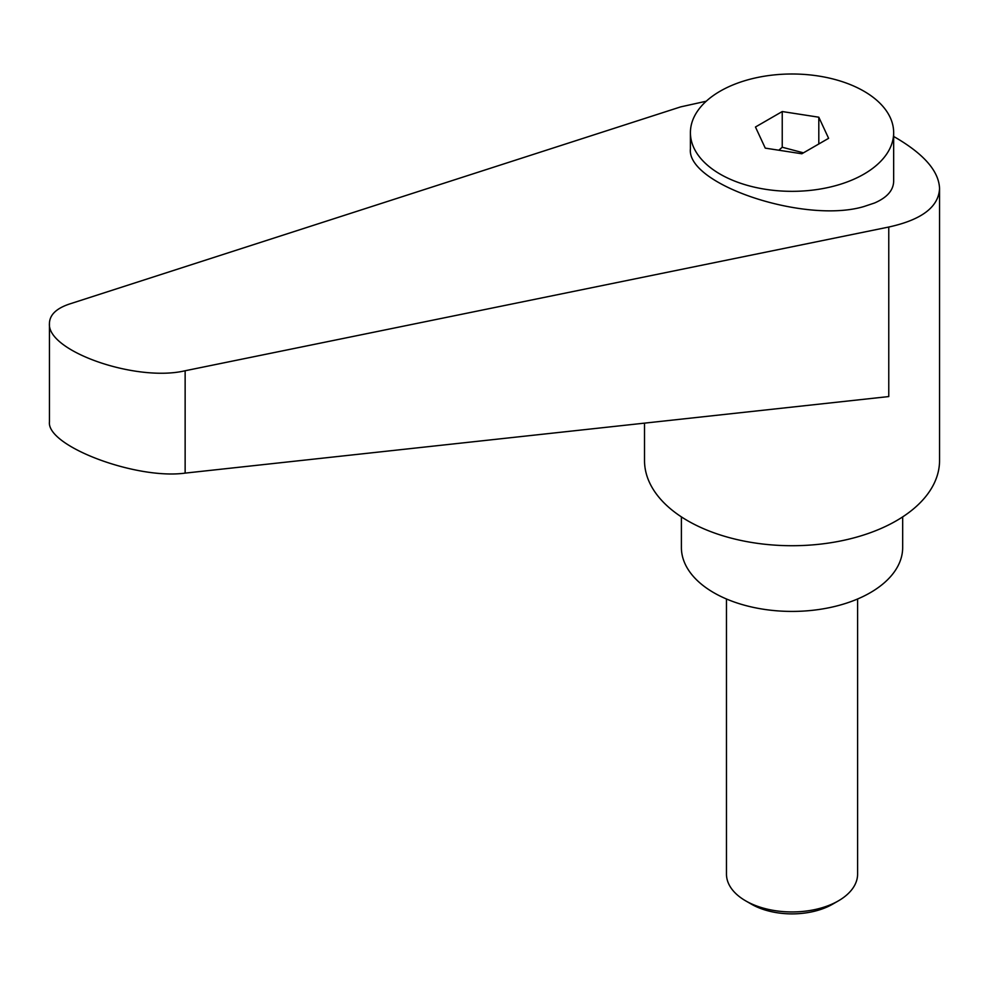 <?xml version="1.0" encoding="UTF-8"?>
<svg xmlns="http://www.w3.org/2000/svg" width="989" height="989" viewBox="0 0 989 989"><rect width="100%" height="100%" fill="white"/><g stroke="black" fill="none" stroke-linecap="round" stroke-linejoin="round"><path stroke-width="1.48" d="M751.417 904.169L745.669 900.855L751.417 904.169A57.449 33.169 0 0 0 832.651 904.169L838.4 900.855A65.558 37.854 180 0 1 745.669 900.855L745.669 900.855A65.558 37.854 180 0 1 726.47 874.091L726.47 598.988M863.891 174.151A101.62 58.672 0 0 0 893.66 132.662A101.62 58.672 0 0 0 830.921 78.465A101.62 58.672 0 0 0 720.177 91.173A101.62 58.672 0 0 0 690.409 132.662A101.62 58.672 0 0 0 753.148 186.872A101.62 58.672 0 0 0 863.891 174.151M690.409 132.662L690.409 148.894C686.44 184.622 805.244 224.107 863.891 206.553L874.548 202.992C887.096 197.553 893.463 190.296 893.66 181.222L893.66 132.662M644.519 423.131L644.519 460.553A147.522 85.165 0 0 0 687.726 520.77A147.522 85.165 0 0 0 848.488 539.24A147.522 85.165 0 0 0 939.55 460.553L939.55 188.528C938.895 171.493 924.492 154.655 896.343 138.015L893.66 136.494M706.245 101.224L680.655 106.886L69.527 304.006C56.398 308.395 49.71 314.823 49.45 323.292C46.471 351.033 136.173 382.409 185.141 370.751L888.765 227.037C921.723 219.805 938.648 206.961 939.55 188.528M681.396 516.888L681.396 547.535A110.632 63.877 0 0 0 713.798 592.708A110.632 63.877 0 0 0 834.37 606.554A110.632 63.877 0 0 0 902.673 547.535L902.673 516.888M778.825 150.217L782.237 147.237L803.464 152.838M888.765 227.037L888.765 396.564L185.141 473.113C136.173 479.888 46.471 446.027 49.45 421.883L49.45 323.292M782.237 111.547L818.805 117.209L828.609 138.324L801.832 153.777L765.263 148.127L755.46 127.012L782.237 111.547L782.237 147.237M818.805 117.209L818.805 143.986M857.599 598.988L857.599 874.091A65.558 37.854 180 0 1 838.4 900.855M185.141 473.113L185.141 370.751"/></g></svg>
